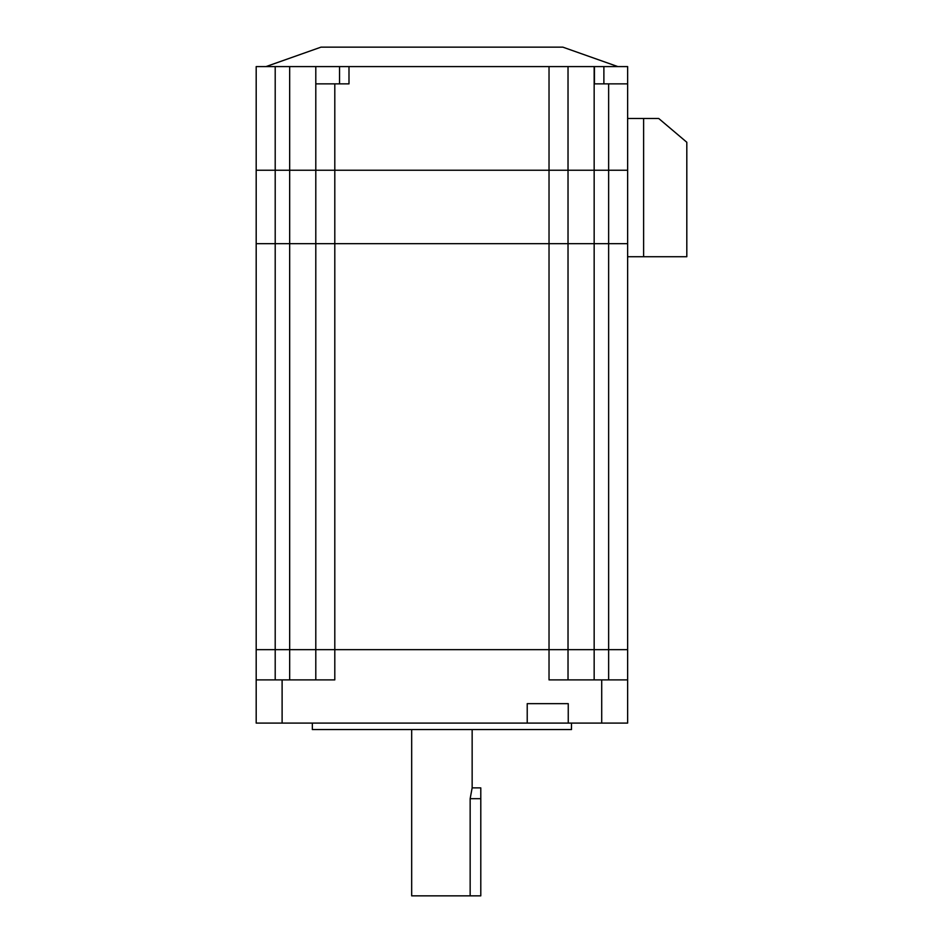 <?xml version="1.0" encoding="UTF-8"?>
<svg xmlns="http://www.w3.org/2000/svg" width="943" height="943" viewBox="0 0 943 943"><rect width="100%" height="100%" fill="white"/><g stroke="black" fill="none" stroke-linecap="round" stroke-linejoin="round"><path stroke-width="1.41" d="M627.637 649.668L568.028 649.668L568.028 243.671L315.799 243.671L315.799 649.668L549.026 649.668L549.026 679.891L627.637 679.891L627.637 243.671L256.19 243.671L256.19 679.891L282.11 679.891L282.11 723.092L627.637 723.092L627.637 649.668L256.19 649.668L275.203 649.668L275.203 243.671L256.19 243.671L256.19 66.588L627.637 66.588L627.637 83.868L594.444 83.868L594.444 66.588M571.482 723.092L571.482 729.564L312.345 729.564L312.345 723.092M411.678 729.564L411.678 895.85L470.156 895.85L470.156 798.674L472.148 787.876L472.148 729.564M608.636 679.891L608.636 243.671L627.637 243.671L627.637 170.247L334.8 170.247L334.8 679.891L282.11 679.891M256.19 679.891L256.19 723.092L282.11 723.092M568.252 723.092L568.252 703.655L527.22 703.655L527.22 723.092M315.799 679.891L315.799 649.668L275.203 649.668L275.203 679.891M568.028 649.668L568.028 679.891M470.156 895.85L480.789 895.85L480.789 787.876L472.148 787.876M643.621 256.72L643.621 118.5L658.733 118.5L686.81 142.263L686.81 256.72L627.637 256.72M643.621 118.5L627.637 118.5M627.637 83.868L627.637 170.247L256.19 170.247L275.203 170.247L275.203 243.671L315.799 243.671L315.799 170.247L275.203 170.247L275.203 66.588M608.636 83.868L608.636 243.671L568.028 243.671L568.028 66.588M617.818 66.588L562.853 47.15L320.985 47.15L266.009 66.588M334.8 83.868L334.8 170.247L315.799 170.247L315.799 83.868L348.993 83.868L348.993 66.588M315.799 83.868L315.799 66.588M594.161 679.891L594.161 66.588M549.026 649.668L549.026 66.588M289.666 679.891L289.666 66.588M601.717 679.891L601.717 723.092M470.156 798.674L480.789 798.674M339.551 83.868L339.551 66.588M603.885 83.868L603.885 66.588"/></g></svg>
